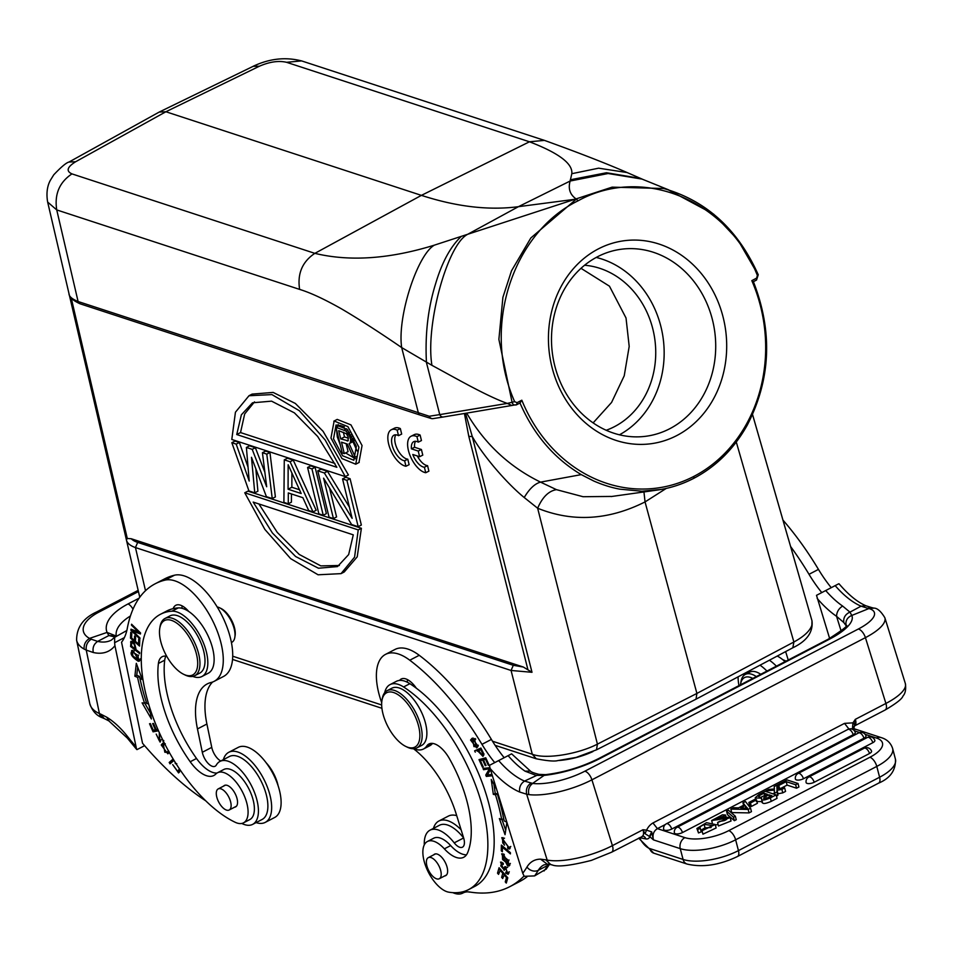 <?xml version="1.0" encoding="UTF-8"?>
<svg xmlns="http://www.w3.org/2000/svg" width="953" height="953" viewBox="0 0 953 953"><rect width="100%" height="100%" fill="white"/><g stroke="black" fill="none" stroke-linecap="round" stroke-linejoin="round"><path stroke-width="1.43" d="M411.422 448.839L418.236 451.067L419.606 456.713L412.792 454.486A14.104 6.766 -116.4 0 0 424.395 467.232L425.741 472.724A20.156 9.673 63.6 0 1 410.052 455.534A20.156 9.673 63.6 0 1 411.1 436.224A20.156 9.673 63.6 0 1 416.949 436.641L418.296 442.132A14.104 6.766 -116.4 0 0 413.793 441.632A14.104 6.766 -116.4 0 0 411.422 448.839L414.591 447.267L421.405 449.494L418.236 451.067M421.405 449.494L422.775 455.129L419.606 456.713M417.307 455.951A14.104 6.766 -116.4 0 0 427.563 465.66L424.395 467.232M427.563 465.66L428.898 471.151L425.741 472.724M411.1 436.224L414.257 434.639A20.156 9.673 63.6 0 1 420.118 435.056L416.949 436.641M420.118 435.056L421.452 440.56L418.296 442.132M415.591 441.287A14.104 6.766 -116.4 0 0 414.591 447.267M397.175 430.16L398.521 435.664A14.104 6.766 -116.4 0 0 394.006 435.164A14.104 6.766 -116.4 0 0 393.41 448.982A14.104 6.766 -116.4 0 0 404.62 460.764L405.954 466.255A20.156 9.673 63.6 0 1 390.277 449.066A20.156 9.673 63.6 0 1 391.314 429.743A20.156 9.673 63.6 0 1 397.175 430.16L400.343 428.588L401.678 434.08L398.521 435.664M395.817 434.818A14.104 6.766 -116.4 0 0 397.341 449.101A14.104 6.766 -116.4 0 0 407.789 459.191L404.62 460.764M407.789 459.191L409.123 464.683L405.954 466.255M391.314 429.743L394.482 428.171A20.156 9.673 63.6 0 1 400.343 428.588M278.121 785.784A25.802 12.21 -117.5 0 0 275.203 776.85A25.802 12.21 -117.5 0 0 266.149 762.769M223.359 759.648A39.502 18.691 62.5 0 1 228.803 752.286A39.502 18.691 62.5 0 1 239.846 752.81A39.502 18.691 62.5 0 1 267.841 788.322A39.502 18.691 62.5 0 1 265.244 822.379A39.502 18.691 62.5 0 1 256.083 822.594M265.244 822.379L274.69 817.46A39.502 18.691 -117.5 0 0 277.299 783.402A39.502 18.691 -117.5 0 0 249.305 747.891A39.502 18.691 -117.5 0 0 238.25 747.366L228.803 752.286M179.462 772.18L177.758 771.477L180.236 770.06M179.378 768.797L177.758 771.477L172.707 764.64L178.592 772.931L180.32 770.203M174.983 762.007L175.316 763.663M175.412 763.615L176.793 763.698M201.941 676.499L208.242 673.223A36.274 17.166 -117.5 0 0 213.15 650.708A36.274 17.166 -117.5 0 0 198.617 620.725A36.274 17.166 -117.5 0 0 188.682 611.433A20.156 9.53 -117.5 0 0 181.451 605.56A20.156 9.53 -117.5 0 0 175.817 605.286A20.156 9.53 -117.5 0 0 173.172 608.645A118.506 56.06 -117.5 0 0 166.823 610.98L160.521 614.256A118.506 56.06 62.5 0 1 171.981 611.183A36.274 17.166 62.5 0 1 206.849 653.984A36.274 17.166 62.5 0 1 201.941 676.499A36.274 17.166 62.5 0 1 192.709 676.404M181.999 608.3A20.156 9.53 62.5 0 1 182.13 605.882M228.41 810.264A11.889 5.623 62.5 0 1 218.332 801.282A11.889 5.623 62.5 0 1 218.213 788.905A11.889 5.623 62.5 0 1 218.987 788.643A11.889 5.623 62.5 0 1 229.077 797.625A11.889 5.623 62.5 0 1 229.185 810.002A11.889 5.623 62.5 0 1 228.41 810.264M234.569 807.203A12.091 5.718 -117.5 0 0 235.582 806.905A12.091 5.718 -117.5 0 0 237.226 799.4A12.091 5.718 -117.5 0 0 227.815 785.606A12.091 5.718 -117.5 0 0 224.431 785.451A12.091 5.718 -117.5 0 0 223.598 786.106M216.974 773.074A32.247 15.26 62.5 0 1 196.509 758.481A91.905 43.481 62.5 0 1 166.644 691.64A91.905 43.481 62.5 0 1 164.714 660.179A24.182 11.436 62.5 0 1 165.893 656.14M166.727 656.283A24.182 11.436 -117.5 0 0 162.201 656.712A24.182 11.436 -117.5 0 0 158.412 663.455A91.905 43.481 -117.5 0 0 160.342 694.916A91.905 43.481 -117.5 0 0 190.207 761.757A32.247 15.26 -117.5 0 0 213.841 775.504A32.247 15.26 -117.5 0 0 215.783 774.05A28.221 13.354 62.5 0 1 217.475 772.776A28.221 13.354 62.5 0 1 234.355 780.09A28.221 13.354 62.5 0 1 247.327 805.333A28.221 13.354 62.5 0 1 243.503 822.844A28.221 13.354 62.5 0 1 235.272 822.32A118.506 56.06 62.5 0 1 144.475 687.828A118.506 56.06 62.5 0 1 160.521 614.256M188.682 611.433A36.274 17.166 -117.5 0 0 178.282 607.907A118.506 56.06 -117.5 0 0 173.172 608.645M103.925 718.288L100.97 714.238L106.724 717.204L109.25 721.159M89.594 638.439C85.556 640.904 83.733 644.454 84.15 649.088L86.246 650.101C85.734 645.407 87.402 641.762 91.238 639.201L89.594 638.439A40.312 18.167 168.3 0 1 98.79 612.171A8.47 4.003 62.5 0 0 96.42 612.064L138.173 590.36M100.97 714.238L99.422 713.547A8.47 6.409 114.1 0 0 102.59 717.835C96.575 715.763 92.31 711.033 89.796 703.648A48.77 21.99 -11.7 0 0 99.422 713.547L86.246 650.101L93.287 652.507C92.381 647.683 93.847 643.99 97.659 641.417L91.238 639.189M139.09 598.198L128.059 603.928A56.43 25.433 -11.7 0 0 107.07 632.411L108.833 635.52L115.909 636.175M97.659 641.393L108.845 635.58M116.147 636.044L107.07 632.411L89.582 638.379M108.833 635.52L114.979 636.997M740.493 684.826A25.802 12.21 62.5 0 1 740.576 684.171A25.802 12.21 62.5 0 1 752.799 678.429M740.576 684.171L740.981 681.669A28.221 13.354 62.5 0 1 745.306 674.438A28.221 13.354 62.5 0 1 756.337 676.594M760.756 674.295A28.221 13.354 -117.5 0 0 749.725 672.151L745.306 674.438M738.956 685.624A39.502 18.691 62.5 0 1 738.098 676.833M760.029 665.194A39.502 18.691 62.5 0 1 766.939 671.079M776.385 666.171A39.502 18.691 -117.5 0 0 769.393 660.215M786.022 661.168A28.221 13.354 -117.5 0 0 782.854 659.762M785.046 661.668A35.475 16.785 -117.5 0 0 777.231 656.057M831.242 587.667A80.612 38.144 62.5 0 1 818.46 569.394A185.418 87.724 -117.5 0 0 782.949 520.076M788.238 660L785.629 651.602M790.585 546.486A185.418 87.724 62.5 0 1 809.014 574.314A80.612 38.144 -117.5 0 0 821.784 592.587M816.507 595.327L838.676 583.808L816.507 595.327L829.634 638.462M871.745 607.597L866.039 605.822C857.557 602.236 848.551 594.898 839.021 583.784L838.676 583.808M750.464 802.998L756.515 799.853L754.907 799.329L748.855 802.474L750.464 802.998L751.357 806.452L757.409 803.308L756.515 799.853M751.357 806.452L749.761 805.928L748.855 802.474M700.205 828.288L699.847 826.894L700.372 828.395L697.596 829.479L696.893 828.502L706.495 822.677L715.238 824.512L702.027 830.718L712.582 825.536L704.124 824.357L705.017 827.823L711.117 827.526M704.124 824.369L699.836 826.906L701.277 831.862L698.501 832.946L697.596 829.479M702.027 830.718L702.933 834.173L716.144 827.966L715.238 824.512M696.893 828.502L698.501 832.946M700.741 830.361L705.029 827.823M769.798 798.042L768.952 794.802L765.771 796.458L766.307 798.495M765.783 796.458L763.961 797.554L764.235 798.602M768.952 794.802L771.918 795.767C765.426 799.067 762.781 799.65 763.972 797.554L763.675 798.149M759.172 795.731L758.362 796.386L760.482 797.411L767.415 794.302L764.008 793.182L759.16 795.731L759.601 797.435M764.854 796.422L764.008 793.182M756.325 801.473L762.412 801.616C761.935 804.165 764.878 804.082 771.239 801.366L777.052 798.34L776.147 794.885L770.346 797.899C763.984 800.627 761.042 800.711 761.507 798.149L755.419 798.006L755.848 799.638M755.765 799.603L755.264 797.709L758.898 794.528L765.14 791.276L776.147 794.885M762.066 802.581L761.507 798.149M724.602 817.126L730.165 817.543L731.058 820.998L718.491 825.989L717.597 822.534L719.741 821.319C724.697 820.878 727.151 819.771 727.115 817.996L727.27 818.591M727.342 818.234L711.677 820.521L722.505 814.779M715.358 824.953L718.097 824.488M722.505 814.791L725.507 815.029L723.41 816.245L723.708 817.412M725.96 816.792L725.507 815.029M723.41 816.245L714.393 819.687L717.109 819.866L721.755 818.127M721.743 818.127L724.614 817.138M730.165 817.543L717.597 822.534M733.476 817.221L735.347 816.245L728.437 810.205L726.555 811.182L733.476 817.221L734.382 820.676L736.252 819.711L735.347 816.245M734.382 820.676L727.461 814.648L726.555 811.182M766.152 791.609L765.95 790.859L768.702 789.429L774.384 788.977L774.193 786.57L776.898 785.165L777.791 788.596M765.95 790.859L774.396 790.073L774.289 793.349L776.969 791.955L776.969 790.347L777.874 793.801L782.77 792.86L781.877 789.406L776.969 790.347M781.877 789.406L784.653 787.952L776.957 788.679L776.898 785.165M782.77 792.86L785.558 791.419L784.653 787.952M776.957 789.775L777.851 793.23M777.862 793.801L777.862 795.41L776.969 791.955M774.289 793.349L774.551 794.361M777.862 795.41L776.469 796.136M774.36 793.623L772.74 793.766M778.78 785.498L786.189 781.651L795.648 784.748L798.018 783.509L787.011 779.911L777.231 784.998L778.78 785.498L779.542 788.441M795.648 784.748L796.553 788.202L798.924 786.975L798.018 783.509M796.553 788.202L787.095 785.105L786.189 781.651M780.936 788.31L787.095 785.105M778.41 788.548L777.231 784.998M855.198 732.249A5.23 2.001 165.4 0 1 853.233 734.703L671.746 829.062A5.23 2.001 -14.6 0 1 666.397 830.408A5.23 2.001 165.4 0 1 664.634 830.194A5.23 2.001 165.4 0 1 663.645 829.324A5.242 5.242 0 0 1 666.397 823.785A5.242 2.478 62.5 0 1 671.746 829.062M863.954 738.218A5.242 2.478 -117.5 0 0 858.617 732.94L677.118 827.287A5.242 5.242 0 0 0 674.379 832.839A5.23 2.001 165.4 0 0 675.367 833.708A5.23 2.001 165.4 0 0 677.13 833.923A5.23 2.001 -14.6 0 0 682.467 832.565L863.954 738.218A5.23 2.001 -14.6 0 0 864.55 737.872A5.23 2.001 -14.6 0 0 865.217 737.396A5.23 2.001 -14.6 0 0 865.586 737.026A5.23 2.001 -14.6 0 0 865.908 736.55A5.23 2.001 -14.6 0 0 865.967 735.847A5.23 2.001 -14.6 0 0 865.932 735.752M872.817 742.697A5.242 2.478 -117.5 0 0 868.409 737.312A5.242 2.478 -117.5 0 0 867.468 737.419L798.126 773.467A5.242 5.242 0 0 0 795.386 779.018A5.23 2.001 165.4 0 0 796.374 779.888A5.23 2.001 165.4 0 0 798.137 780.102A5.23 2.001 -14.6 0 0 803.474 778.744L872.817 742.697A5.23 2.001 -14.6 0 0 873.413 742.363A5.23 2.001 -14.6 0 0 874.08 741.875A5.23 2.001 -14.6 0 0 874.449 741.505A5.23 2.001 -14.6 0 0 874.771 741.029A5.23 2.001 -14.6 0 0 874.83 740.326A5.23 2.001 -14.6 0 0 874.794 740.243M869.529 753.501A5.242 2.478 -117.5 0 0 865.11 748.117A5.242 2.478 -117.5 0 0 864.18 748.224L808.859 776.981A5.242 5.242 0 0 0 806.107 782.52A5.23 2.001 165.4 0 0 807.096 783.39A5.23 2.001 165.4 0 0 808.859 783.616A5.23 2.001 -14.6 0 0 814.207 782.258L869.529 753.501A5.23 2.001 -14.6 0 0 870.125 753.156A5.23 2.001 -14.6 0 0 870.792 752.667A5.23 2.001 -14.6 0 0 871.161 752.31A5.23 2.001 -14.6 0 0 871.483 751.822A5.23 2.001 -14.6 0 0 871.542 751.131A5.23 2.001 -14.6 0 0 871.495 751.035M745.937 808.132L745.27 805.583L740.719 807.941L747.569 808.215A23.337 8.946 165.4 0 1 746.675 807.358L745.27 805.583M744.555 804.737L738.527 807.87L733.524 807.715L730.844 809.109L748.165 809.431L750.559 808.18L745.472 801.509L742.959 802.819L744.555 804.737M748.165 809.431L749.058 812.897L751.464 811.646L750.559 808.18M749.058 812.897L731.737 812.575L730.844 809.109M743.59 805.237L742.959 802.819M532.679 783.354L544.068 775.42L536.027 775.349L525.008 771.156L530.261 771.108M524.543 781.067L538.957 774.372L545.569 774.646C563.938 772.442 581.628 767.082 598.639 758.576A8.47 4.003 62.5 0 1 600.152 758.409L829.539 639.153A56.43 17.631 -17.3 0 0 851.768 615.424L849.945 612.1C845.228 614.328 843.179 617.806 843.822 622.535L846.109 625.728C845.263 620.975 847.146 617.532 851.768 615.424M851.768 615.459L869.005 608.514M873.556 608.181L869.029 608.574A40.312 12.592 162.7 0 1 858.319 629.028L584.82 771.215A40.312 12.592 162.7 0 1 532.703 783.426L524.543 781.103C520.672 783.652 519.051 787.297 519.671 792.026L526.664 794.218C525.711 789.358 527.176 785.653 531.047 783.104M547.296 864.18L540.577 859.153L547.165 860.047L526.664 794.218L528.855 794.599C527.879 789.775 529.153 786.058 532.703 783.426M871.804 607.609L867.48 608.205L869.029 608.574M865.92 605.774L861.107 606.179L867.48 608.193M835.471 585.976A72.154 34.129 62.5 0 0 861.071 606.168L849.957 612.148L842.619 606.048C838.711 608.586 836.698 612.017 836.555 616.329L843.822 622.535M600.152 758.409A56.43 17.631 -17.3 0 1 544.056 775.397L545.497 774.682M481.515 749.237L478.585 750.678L481.551 749.308M483.397 753.073L482.671 753.454L480.812 749.689M482.659 753.466L482.206 755.062L478.585 750.678M479.752 750.071L477.179 751.167L476.571 749.963M483.695 755.515L482.563 754.871M477.179 751.167L479.728 750.023M477.834 751.012L482.957 756.384L483.481 753.311M483.505 753.311L480.896 748.045L474.63 750.833L475.285 752.143M502.934 838.962L503.029 837.592M510.308 847.967L509.664 847.05M502.731 842.869L502.624 839.116L508.902 847.443L507.604 847.312L507.949 848.778L509.843 847.789M507.949 848.778L509.664 848.932L501.778 837.651L504.506 845.156M504.506 845.168L502.743 842.857M504.113 874.354L504.28 873.758M500.111 869.744L500.277 869.136M499.122 872.34L497.526 873.174L498.55 874.366L500.587 869.493M499.825 869.886L502.791 873.317L503.553 872.924M502.791 873.317L501.647 877.356L503.232 876.534M501.647 877.356L502.672 878.535L504.578 874.104M503.815 874.509L506.484 877.594L507.246 877.201M506.484 877.594L505.257 881.906L506.865 881.072M505.257 881.906L506.293 883.086L507.782 877.82L499.062 867.73L497.526 873.174M504.935 867.79L505.876 866.73M508.902 873.186L507.973 872.531M504.983 869.339L503.78 868.445M501.54 863.585L501.695 862.155M503.244 864.466L503.327 863.37L500.516 862.084L504.113 870.351L505.852 868.231L507.437 872.817L505.84 872.078L505.745 873.186L506.662 872.71M505.745 873.186L508.211 874.294L504.864 866.694L503.339 868.624L505.221 867.635M503.244 864.431L501.349 863.835L500.778 865.955L503.184 868.743M502.374 850.302L501.29 850.862L502.362 851.756L502.422 847.217L503.327 846.74M502.422 847.217L510.403 853.9L510.415 852.673L501.373 845.097L501.29 850.862M508.39 860.392L508.485 864.419L502.565 859.475L502.422 855.341L508.39 860.392L509.081 860.035M509.95 864.979L508.628 864.347M502.672 855.21L502.815 853.805M503.398 854.019L501.635 853.876L507.52 865.765L509.236 865.908L503.398 854.019M484.6 759.136L480.419 760.744L484.672 759.303M486.173 758.719L483.505 759.91L486.292 758.969M481.587 760.137L481.098 759.064M483.171 766.748L482.444 767.117L483.242 766.903L480.419 760.744M482.718 760.125L485.268 765.676L485.982 765.307M485.268 765.676L486.054 765.462L483.505 759.91M485.577 759.35L488.293 765.283L489.02 764.914M488.293 765.283L489.092 765.068L485.756 757.802L479.014 759.624L482.444 767.117M505.709 830.218L501.969 819.556M496.513 788.989L491.236 779.483L493.332 794.385L495.5 794.814A135.838 64.268 62.5 0 1 501.719 819.687L503.613 818.71A135.838 64.268 -117.5 0 0 500.992 806.715M497.823 795.231A135.838 64.268 -117.5 0 0 497.395 793.837L495.226 793.396L493.952 784.379M501.719 819.687L499.372 818.544L505.054 834.697L506.877 822.284M506.853 822.201L504.149 820.878A139.865 66.174 -117.5 0 0 497.74 795.267L498.514 795.421M498.359 794.945L497.74 795.267M493.332 794.385L495.226 793.396M495.5 794.814L497.395 793.837M490.056 768.237L485.22 768.201M487.745 774.277L490.39 769.345M492.153 775.003L487.996 774.896M485.446 768.737L483.564 769.726L490.164 768.606M489.223 769.107L485.756 775.039L487.65 774.062M485.756 775.039L486.328 776.421L488.222 775.432M486.328 776.421L492.391 775.754M491.986 774.455L487.34 774.968L490.473 769.583M489.902 767.689L483.028 768.44L483.564 769.726M475.892 746.592L473.939 746.628L472.771 739.623L474.808 739.588L475.892 746.592L478.323 745.234M474.987 738.504L472.771 739.623M477.489 747.223L475.583 746.723M472.259 739.969L473.093 737.991M470.579 740.028L476.631 747.902L478.12 746.151L472.069 738.289L470.579 740.028L472.474 739.04M470.639 892.163A39.502 18.691 62.5 0 1 468.268 891.901A39.502 18.691 62.5 0 1 468.078 891.865M433.448 828.395A39.502 18.691 62.5 0 1 438.88 821.021A39.502 18.691 62.5 0 1 445.944 820.247A39.502 18.691 62.5 0 1 461.109 829.765M456.701 815.649A39.502 18.691 -117.5 0 0 455.391 815.327A39.502 18.691 -117.5 0 0 448.339 816.113L438.88 821.021M381.939 700.586L382.213 698.906A32.247 15.26 62.5 0 1 387.156 690.651A32.247 15.26 62.5 0 1 392.922 690.02A32.247 15.26 62.5 0 1 419.963 722.839A32.247 15.26 62.5 0 1 416.902 747.879A32.247 15.26 62.5 0 1 411.136 748.51A32.247 15.26 62.5 0 1 407.312 747.176L405.787 746.437A30.639 14.498 62.5 0 1 383.737 716.525A30.639 14.498 62.5 0 1 381.939 700.586A30.639 14.498 62.5 0 1 392.124 692.14A30.639 14.498 62.5 0 1 417.807 723.315A30.639 14.498 62.5 0 1 409.421 747.7A30.639 14.498 62.5 0 1 405.787 746.437M416.902 747.879L421.631 745.425A32.247 15.26 -117.5 0 0 424.693 720.373A32.247 15.26 -117.5 0 0 391.886 688.197L387.156 690.651M439.428 878.666A11.889 5.623 62.5 0 1 439.273 878.749A11.889 5.623 62.5 0 1 428.886 870.947A11.889 5.623 62.5 0 1 428.159 857.724A11.889 5.623 62.5 0 1 428.302 857.64A11.889 5.623 62.5 0 1 438.69 865.443A11.889 5.623 62.5 0 1 439.428 878.666M444.658 875.95A12.091 5.718 -117.5 0 0 445.67 875.652A12.091 5.718 -117.5 0 0 446.814 866.253A12.091 5.718 -117.5 0 0 436.677 853.948A12.091 5.718 -117.5 0 0 434.508 854.186A12.091 5.718 -117.5 0 0 433.686 854.853M384.69 692.712A36.274 17.166 62.5 0 1 390.027 684.623A36.274 17.166 62.5 0 1 403.584 686.97A118.506 56.06 62.5 0 1 479.847 797.566A118.506 56.06 62.5 0 1 468.614 889.59A118.506 56.06 62.5 0 1 448.732 892.163A28.221 13.354 62.5 0 1 424.764 863.394A28.221 13.354 62.5 0 1 427.432 841.487A28.221 13.354 62.5 0 1 444.36 848.849A32.247 15.26 -117.5 0 0 463.718 857.271A32.247 15.26 -117.5 0 0 467.697 852.554A91.905 43.481 -117.5 0 0 465.052 794.611A91.905 43.481 -117.5 0 0 449.435 758.671A24.182 11.436 -117.5 0 0 428.945 743.995A24.182 11.436 -117.5 0 0 426.765 745.996A36.274 17.166 62.5 0 1 423.489 748.998A36.274 17.166 62.5 0 1 413.805 748.713M468.614 889.59L474.916 886.314A118.506 56.06 -117.5 0 0 486.149 794.29A118.506 56.06 -117.5 0 0 416.354 688.221A118.506 56.06 -117.5 0 0 409.885 683.694A36.274 17.166 -117.5 0 0 399.533 680.43A36.274 17.166 -117.5 0 0 396.329 681.347L390.027 684.623M423.489 748.998L429.791 745.722A36.274 17.166 -117.5 0 0 432.555 743.411M466.458 854.841A32.247 15.26 62.5 0 1 450.662 845.573A28.221 13.354 -117.5 0 0 433.734 838.211L427.432 841.487M416.354 688.221A20.156 9.53 -117.5 0 0 404.775 678.631A20.156 9.53 -117.5 0 0 401.165 679.024A20.156 9.53 -117.5 0 0 399.533 680.43M407.36 682.241A20.156 9.53 62.5 0 1 407.479 679.62M524.031 876.057A241.848 114.42 62.5 0 1 509.784 886.671A241.848 114.42 62.5 0 1 469.781 892.032A40.312 19.072 -117.5 0 0 463.11 892.925A40.312 19.072 -117.5 0 0 462.92 893.021A35.475 16.785 62.5 0 1 462.753 893.116A35.475 16.785 62.5 0 1 456.404 893.819A35.475 16.785 62.5 0 1 452.842 892.651M424.288 844.835A35.475 16.785 62.5 0 1 429.863 830.254A35.475 16.785 62.5 0 1 430.029 830.17A35.475 16.785 62.5 0 1 436.379 829.467A35.475 16.785 62.5 0 1 454.212 842.857A12.091 5.718 -117.5 0 0 462.455 847.181A12.091 5.718 -117.5 0 0 463.599 837.794L456.058 813.552A72.559 34.32 -117.5 0 0 413.471 748.724M454.212 842.857L463.646 837.949A35.475 16.785 -117.5 0 0 445.825 824.559A35.475 16.785 -117.5 0 0 439.488 825.25L430.029 830.17M504.185 757.695A80.612 38.144 62.5 0 1 491.403 739.421A185.418 87.724 -117.5 0 0 419.237 655.295A56.43 26.696 -117.5 0 0 405.096 648.338A56.43 26.696 -117.5 0 0 395.007 649.446L385.548 654.366A56.43 26.696 62.5 0 1 395.65 653.258A56.43 26.696 62.5 0 1 409.778 660.215A185.418 87.724 62.5 0 1 481.956 744.341A80.612 38.144 -117.5 0 0 494.738 762.614M381.712 702.683A56.43 26.696 62.5 0 1 385.548 654.366M509.784 886.671L519.242 881.763A241.848 114.42 -117.5 0 0 526.89 876.939M489.449 765.354L511.618 753.835L489.449 765.354L490.116 768.452A80.612 38.144 -117.5 0 0 519.671 792.026M538.945 774.36C533.883 773.074 531.024 771.966 530.356 771.025L511.618 753.835M540.577 859.153A64.494 30.508 -117.5 0 0 526.973 867.027A8.47 7.159 31.1 0 0 538.326 870.28A250.317 118.422 62.5 0 1 534.597 875.902L546.355 868.981M534.597 875.902L524.198 876.307L522.756 873.27L490.116 768.452M545.724 859.761L550.727 864.526M849.087 728.985L853.602 728.604M848.968 729.045L844.513 723.375L852.947 722.85L854.65 724.733L855.341 719.336L852.947 722.85L852.518 727.484L853.888 728.235M853.924 728.199L854.65 724.733M852.518 727.484L854.222 728.533M853.411 728.104L854.496 728.866M550.679 864.621L552.132 864.919A8.47 6.969 -78.7 0 1 547.165 860.047A48.77 15.236 -17.3 0 0 612.41 845.633A8.47 4.003 62.5 0 1 611.612 852.208L642.977 836.126A4.836 3.979 101.3 0 1 645.8 838.902A13.306 6.29 -117.5 0 0 649.827 836.686L653.46 839.879L651.864 832.886L649.827 836.686L645.05 833.696L646.575 830.134L642.977 829.741L645.05 833.696M651.852 832.886L651.721 831.886L649.422 836.436M651.721 831.886L646.575 830.134C648.1 826.966 650.232 824.583 652.948 822.963L657.403 828.634L684.897 837.639A32.247 12.353 165.4 0 0 728.759 830.635A8.47 4.003 62.5 0 1 735.43 839.105A8.47 4.003 62.5 0 1 735.633 839.807A40.717 15.593 165.4 0 1 680.251 848.646A8.47 6.719 -71.9 0 1 684.897 837.639M687.053 864.049L653.782 853.173A8.47 6.719 108.1 0 1 649.803 848.563L683.075 859.451A40.717 15.593 -14.6 0 0 738.444 850.612A8.47 4.003 62.5 0 1 737.455 856.521C719.36 865.169 702.564 867.683 687.053 864.049A8.47 6.719 -71.9 0 1 683.075 859.451L680.251 848.646L653.46 839.879C652.233 834.84 653.544 831.087 657.391 828.634L665.337 824.512M788.214 538.385L787.976 537.54M346.916 480.348L342.544 478.918L352.145 518.361L324.342 472.962L317.778 470.818L329.059 517.157L333.431 518.587L323.591 478.156L351.633 524.543L358.185 526.687L346.916 480.348L350.073 478.704L361.342 525.043L358.185 526.687M317.778 470.818L320.935 469.174L327.487 471.318L349.406 507.103M327.487 471.318L324.342 472.962M350.073 478.704L345.701 477.274L342.544 478.918M329.535 487.984L336.576 516.943L333.431 518.587M323.234 515.251L311.953 468.912L307.581 467.482L318.862 513.822L323.234 515.251L326.379 513.607L315.109 467.268L311.953 468.912M315.109 467.268L310.738 465.838L307.581 467.482M291.892 473.022L291.856 487.257L299.48 489.759M288.068 489.223L288.151 464.742L301.184 493.511L288.068 489.223L291.856 487.257M288.306 492.927L302.863 497.692L308.665 510.486L313.025 511.916L290.105 461.752L284.28 459.846L283.899 502.374L288.271 503.803L288.306 492.927M291.439 493.952L291.415 502.171L288.271 503.803M290.105 461.752L293.25 460.12L287.425 458.214L284.28 459.846M313.025 511.916L316.182 510.272L293.25 460.12M266.792 454.128L262.42 452.699L266.685 486.769L252.223 449.363L246.398 447.457L249.209 481.051L236.201 444.122L231.829 442.692L248.936 490.938L254.761 492.844L251.473 457.285L266.411 496.656L272.236 498.562L266.792 454.128L269.949 452.496L275.393 496.93L272.236 498.562M231.829 442.692L234.986 441.048L239.358 442.478L248.042 467.161M239.358 442.478L236.201 444.122M252.223 449.363L255.38 447.731L249.555 445.813L246.398 447.457M255.38 447.731L264.874 472.295M269.949 452.496L265.577 451.067L262.42 452.699M255.833 468.793L257.906 491.2L254.761 492.844M258.906 503.958L277.275 532.417L299.254 554.455L320.827 565.891L339.387 565.486M253.176 502.088L353.277 534.847L348.655 554.575L337.505 566.582L318.469 568.226L295.609 556.504L272.355 532.918L253.176 502.088M244.754 492.784L264.863 529.415L290.653 558.637L318.088 574.79L341.043 573.635L354.576 557.148L358.233 529.916L244.754 492.784L247.911 491.14L361.39 528.272L357.22 556.838L344.224 571.991L341.043 573.635M358.233 529.916L361.39 528.272M254.511 401.88L244.683 413.936L240.525 432.567L334.896 463.456M336.85 467.292L236.737 434.532L241.371 414.805L252.509 402.797L271.557 401.153L294.417 412.875L317.659 436.462L336.85 467.292M240.525 432.567L236.737 434.532M345.26 476.595L325.152 439.964L299.373 410.743L271.939 394.59L248.983 395.745L235.439 412.22L231.793 439.464L345.26 476.595L348.417 474.963L323.103 431.34L295.335 403.453L273.142 392.422L252.104 394.113L248.983 395.733M343.354 432.221L344.498 436.927L348.441 438.213M338.72 430.708L346.404 433.722L348.095 436.784L348.131 440.81L340.709 438.892L338.72 430.708M340.709 438.892L344.498 436.927M347.226 441.025L348.298 440.465M353.36 438.249L350.68 439.643L350.239 443.014L349.132 443.657L355.278 457.214L352.872 456.427L347.345 444.074L341.508 442.168L344.295 453.616L348.083 451.651L346.142 443.681M350.68 439.643L349.406 435.712L346.082 431.101L336.004 427.301L342.234 452.949L344.295 453.616M346.606 428.767L344.236 430.006M336.004 427.301L339.78 425.336L344.367 426.837M347.928 430.148L346.082 431.101M349.656 432.257L347.857 433.186M351.347 434.699L349.406 435.712M352.324 436.331L350.156 437.463M353.956 439.488L350.74 441.168M357.101 450.936L352.92 441.692L354.016 441.048L350.239 443.014M354.016 441.048L354.254 440.167M352.92 441.692L349.132 443.657M356.601 456.523L355.278 457.214M340.304 445.003L337.291 436.891L336.54 429.541M337.04 426.765L338.196 424.419M355.481 458.798L345.605 452.937M356.362 446.338L353.825 460.239L342.603 455.748L333.514 438.856L336.052 424.967L347.285 429.446L356.362 446.338M358.912 447.171L347.905 426.634L334.146 421L330.965 438.023L341.972 458.572L355.731 464.206L358.912 447.171M337.219 419.403L350.954 424.883L362.057 445.527L358.959 462.527M536.158 758.648L532.286 754.24C546.176 759.708 579.09 753.716 597.424 744.126L696.905 693.427L696.012 699.18L596.554 749.808L576.088 757.444L557.886 760.577C554.598 761.542 547.332 760.935 536.122 758.755L495.131 745.341M606.179 430.268A84.65 73.488 82.5 0 0 648.207 315.098A84.65 73.488 82.5 0 0 584.582 265.244M580.996 268.317L609.455 286.186L626.026 318.004L629.194 346.427L624.227 375.804L611.576 402.44L593.123 422.894M596.221 257.441A94.323 81.887 -97.5 0 1 655.771 311.166A94.323 81.887 -97.5 0 1 619.438 434.806M707.329 304.424A94.323 81.887 82.5 0 0 621.356 249.221A94.323 81.887 82.5 0 0 597.448 256.786A94.323 81.887 82.5 0 0 559.876 381.081A94.323 81.887 82.5 0 0 645.848 436.271A94.323 81.887 82.5 0 0 707.329 304.424M159.175 112.085L68.985 162.046L75.704 161.712L165.893 111.751L421.405 195.365L529.463 141.783C558.803 153.052 572.92 163.69 571.812 173.696L570.144 181.034C567.952 188.73 570.013 194.746 576.351 199.106L530.845 237.964L511.511 270.795L502.898 297.348L498.884 339.387L512.142 402.535C512.845 404.727 514.394 405.442 516.8 404.656L519.993 402.988L521.815 400.2A147.131 127.738 -97.5 0 0 693.963 476.345L693.879 478.192M515.907 405.025L516.8 404.656L517.014 402.69L521.815 400.2M753.168 281.778L751.81 280.635L756.599 278.133L756.539 280.051L758.243 274.75C737.956 229.447 706.411 200.702 663.622 188.503L612.112 187.145L434.354 245.159C389.563 259.013 349.739 261.753 314.859 253.355L421.405 195.365C456.57 206.777 488.901 210.553 518.432 206.682L576.351 199.106L578.09 200.809C513.119 232.353 481.241 326.629 514.644 401.642L507.294 403.417C486.221 395.9 455.129 377.817 431.935 365.333L401.678 347.571L418.367 412.863A4.026 3.193 -71.9 0 0 420.273 415.103L431.221 418.51A4.026 3.145 -73.5 0 1 430.816 418.355A4.026 3.145 -73.5 0 1 429.267 416.247A4.026 3.431 81.5 0 0 431.328 418.415A4.026 3.431 81.5 0 0 432.96 418.629L432.96 418.629A4.026 4.026 0 0 1 431.221 418.51A4.026 3.145 -73.5 0 0 431.697 418.605A4.026 3.145 -73.5 0 0 431.959 418.605M131.288 538.755L523.352 667.04L513.298 665.301L137.685 542.4A44.326 16.987 165.4 0 1 131.288 538.755L127.285 538.469L126.404 539.898M461.073 236.582C450.388 246.803 441.906 262.516 435.616 283.72C428.016 308.057 424.955 334.348 426.456 362.581L439.75 414.615L429.16 416.258M434.354 245.159C417.343 254.785 397.091 316.992 401.678 347.571C379.211 332.156 359.233 319.303 341.71 308.986C324.508 299.242 310.487 292.714 299.635 289.402L56.739 209.922C54.309 194.305 59.384 182.285 71.951 173.887L314.859 253.355M301.541 60.885L544.425 140.389L529.463 141.783L286.579 62.302C278.681 60.468 269.604 61.778 259.359 66.233L165.893 111.751L159.222 112.061M68.985 162.046C66.305 162.665 61.23 166.918 53.761 174.804L50.306 180.391C49.699 181.63 45.351 188.837 47.65 202.06L56.739 209.922L78.098 301.517C71.94 299.016 68.902 296.335 68.973 293.5M429.267 416.247L78.098 301.517L80.028 303.709M663.622 188.503L668.708 189.885L642.036 179.081L608.109 173.517L570.144 181.034L518.432 206.682L467.423 234.438C447.171 245.028 425.264 325.426 431.935 365.333M667.898 189.635L713.749 214.234L737.944 239.977L758.016 274.702L757.385 275.441L758.016 274.702M756.599 278.133L757.385 275.441C727.032 198.855 641.536 165.596 578.09 200.809M519.993 402.988C533.632 434.485 554.05 458.357 581.259 474.63L593.814 481.039C602.796 484.922 611.433 487.626 619.736 489.151L641.869 491.212L661.179 489.449M611.135 496.442L583.069 496.716L556.445 489.651L540.542 482.123C509.307 466.827 484.696 443.824 466.684 413.114L465.529 413.316L472.247 436.462A8.065 2.907 165.8 0 1 468.769 436.212L464.421 413.495L465.529 413.316L464.73 413.447M598.329 248.912A102.388 88.891 -97.5 0 1 726.496 352.86A102.388 88.891 -97.5 0 1 587.882 424.919A102.388 88.891 -97.5 0 1 598.329 248.912M558.434 760.53A40.3 15.439 -14.6 0 0 592.933 751.548M126.332 539.565C126.892 542.96 129.93 545.628 135.457 547.57L145.511 590.717M137.685 542.4L135.457 547.57L511.07 670.471L532 672.294L472.247 436.462C482.563 455.046 506.519 483.159 524.221 497.526L537.647 508.235C542.424 497.156 548.69 490.95 556.445 489.651M523.352 667.04L532 672.294M581.259 474.63L540.542 482.123C534.812 483.671 529.368 488.806 524.221 497.526M643.954 491.951L645.05 501.921L666.266 488.412M596.507 749.749L597.424 744.126L537.647 508.235C572.705 522.363 608.514 520.267 645.05 501.921L696.905 693.427L793.885 642C803.975 636.521 809.979 630.91 811.896 625.18L811.992 620.915M639.928 178.318L606.513 172.743L570.323 179.783M627.062 172.541L598.627 168.181L571.812 173.696M194.722 675.713L199.761 673.092A32.247 15.26 -117.5 0 0 204.133 653.067A32.247 15.26 -117.5 0 0 189.302 624.227A32.247 15.26 -117.5 0 0 170.015 615.864L164.976 618.485A32.247 15.26 62.5 0 1 173.994 618.914A32.247 15.26 62.5 0 1 199.082 655.688A32.247 15.26 62.5 0 1 194.722 675.713A32.247 15.26 62.5 0 1 185.704 675.284A32.247 15.26 62.5 0 1 185.12 675.01L183.595 674.271A30.639 14.498 62.5 0 1 160.307 639.594A30.639 14.498 62.5 0 1 159.759 628.42A30.639 14.498 62.5 0 1 173.029 620.975A30.639 14.498 62.5 0 1 196.866 655.914A30.639 14.498 62.5 0 1 184.143 674.533A30.639 14.498 62.5 0 1 183.595 674.271M159.759 628.42L160.033 626.74A32.247 15.26 62.5 0 1 164.976 618.485M231.424 642.548L231.805 642.346A19.751 9.339 -117.5 0 0 234.831 637.295A19.751 9.339 -117.5 0 0 234.486 630.088A19.751 9.339 -117.5 0 0 219.464 607.728A19.751 9.339 -117.5 0 0 219.107 607.561A19.751 9.339 -117.5 0 0 217.177 606.918M234.831 637.295L235.105 635.615A18.143 8.577 -117.5 0 0 234.783 629.004A18.143 8.577 -117.5 0 0 220.989 608.467A18.143 8.577 -117.5 0 0 220.667 608.312M243.503 822.844L249.805 819.568A28.221 13.354 -117.5 0 0 253.629 802.057A28.221 13.354 -117.5 0 0 232.008 770.036A28.221 13.354 -117.5 0 0 223.776 769.5L217.475 772.776M160.7 741.029L159.913 740.445M159.306 732.619L159.306 740.755L156.185 734.108L160.116 742.113L159.377 735.704L160.009 734.167M162.618 739.671L163.166 741.434M163.785 740.517L163.023 741.529M171.659 762.424L171.099 761.483L173.41 759.446M173.136 759.005L169.205 762.46L171.099 761.483M169.205 762.46L170.027 763.853L173.982 760.387M168.359 750.726L167.097 752.334L164.845 752.262L163.416 744.769L165.107 744.627M162.915 745.103L163.654 743.006M168.717 753.132L166.704 752.501M164.297 743.042L162.618 743.304L161.236 744.984L167.871 753.823L169.217 752.251M132.92 631.136L140.436 633.983L140.556 632.947L131.574 624.215L131.466 625.18L138.507 632.042L131.002 629.194L130.883 630.231L139.865 638.963L139.972 637.986L132.92 631.136L134.266 630.433M131.466 625.18L132.181 624.811M138.507 632.042L139.233 631.66M130.883 630.231L132.086 629.599M139.638 643.513L138.507 644.049L135.433 641.357L135.612 636.854L134.564 635.925L134.373 640.428L135.493 639.844M134.373 640.428L131.597 637.998L131.8 633.197L130.74 632.256L130.49 638.141L139.531 646.063L139.781 639.987L138.721 639.058L138.507 644.049M130.49 638.141L131.621 637.545M158.246 730.224L154.97 730.856L154.577 729.95M157.853 729.319L156.197 729.629L153.493 723.446L152.683 723.613L155.387 729.795L156.101 729.414M155.387 729.795L153.254 730.201L150.36 723.601L149.538 723.756L153.076 731.833L154.97 730.856M153.076 731.833L158.496 730.796M141.878 677.512L139.996 678.488L142.319 679.525L136.315 663.336L134.873 676.213L136.767 675.236L137.685 667.029M136.767 675.236L139.483 676.439A139.865 66.174 62.5 0 0 141.794 686.363M150.407 713.023L144.713 703.147M148.525 703.802L146.774 703.552A135.838 64.268 62.5 0 1 139.996 678.488M134.873 676.213L137.589 677.428L139.483 676.439M137.589 677.428A139.865 66.174 -117.5 0 0 144.57 703.231L142.092 702.861L151.372 718.979L149.323 706.399M146.369 702.29L144.57 703.231M135.922 648.219L134.873 648.743L131.633 646.205L131.633 643.001M134.873 648.743C134.778 644.609 133.706 642.703 131.645 643.025L133.742 641.786M132.419 642.477L132.419 641.583M131.633 645.955L130.597 646.503L139.638 653.603L139.614 652.471L135.934 649.589C135.004 643.061 133.217 640.535 130.585 642.036L131.919 641.333M131.014 641.298L130.597 646.503M132.932 656.081L132.419 651.864L138.018 655.461L138.566 659.798L132.932 656.081M132.753 651.685L132.848 650.411C129.358 652.865 131.145 656.462 138.185 661.215L140.067 660.238L138.721 659.714M138.185 661.215L139.4 661.12L132.801 650.411L131.621 650.506M252.664 824.369L262.123 819.461A35.475 16.785 -117.5 0 0 264.457 788.87A35.475 16.785 -117.5 0 0 239.322 756.98A35.475 16.785 -117.5 0 0 229.399 756.515L219.94 761.423A35.475 16.785 62.5 0 1 229.864 761.9A35.475 16.785 62.5 0 1 254.999 793.789A35.475 16.785 62.5 0 1 252.664 824.369A35.475 16.785 62.5 0 1 242.741 823.904A35.475 16.785 62.5 0 1 241.8 823.452M205.634 800.746A241.848 114.42 62.5 0 1 142.533 743.257L121.555 642.251A80.612 38.144 -117.5 0 0 127.309 628.289A185.418 87.724 62.5 0 1 155.22 583.76A185.418 87.724 62.5 0 1 165.024 580.127A56.43 26.696 62.5 0 1 177.83 581.985A56.43 26.696 62.5 0 1 217.82 632.709A56.43 26.696 62.5 0 1 214.103 681.371A56.43 26.696 62.5 0 1 211.113 682.479A72.559 34.32 -117.5 0 0 207.277 683.897A72.559 34.32 -117.5 0 0 197.462 728.938L202.31 752.298A12.091 5.718 -117.5 0 0 207.861 763.115A12.091 5.718 -117.5 0 0 215.104 766.248A12.091 5.718 -117.5 0 0 216.331 765.021A35.475 16.785 62.5 0 1 219.94 761.423M220.786 760.994A12.091 5.718 62.5 0 1 211.757 747.378L206.908 724.018A72.559 34.32 62.5 0 1 212.59 682.038M214.103 681.371L223.55 676.451A56.43 26.696 -117.5 0 0 227.267 627.801A56.43 26.696 -117.5 0 0 187.276 577.065A56.43 26.696 -117.5 0 0 174.482 575.207A185.418 87.724 -117.5 0 0 164.678 578.84L155.22 583.76M136.601 749.356L114.932 645.681L114.61 642.703L124.367 637.628M144.594 745.663L137.006 749.618M126.832 630.529L114.67 637.331L114.61 642.703M158.412 663.455L164.714 660.179M178.282 607.907L171.981 611.183M128.059 603.928A8.47 4.003 62.5 0 1 133.003 609.205M138.447 591.563L98.79 612.171M84.15 649.088A48.77 21.99 168.3 0 1 76.621 640.237C76.538 627.574 83.137 618.187 96.42 612.064M109.011 721.04L127.333 738.087A8.47 2.835 -38.5 0 1 127.345 736.264A64.494 30.508 -117.5 0 0 106.724 717.204M130.442 615.972A47.972 21.621 -11.7 0 0 116.278 635.973M809.014 574.314L818.46 569.394M770.346 797.899L771.239 801.366M724.089 820.712L723.565 818.687M853.233 734.703A5.242 2.478 -117.5 0 0 847.884 729.426A5.242 5.242 0 0 1 855.234 732.309M677.118 827.287A5.242 2.478 62.5 0 1 682.467 832.565M798.126 773.467A5.242 2.478 62.5 0 1 799.067 773.371A5.242 2.478 62.5 0 1 803.474 778.744M808.859 776.981A5.242 2.478 62.5 0 1 809.8 776.874A5.242 2.478 62.5 0 1 814.207 782.258M746.675 807.358L746.89 808.18M878.606 783.14A8.47 4.003 -117.5 0 0 879.607 777.231A40.717 15.593 -14.6 0 0 895.451 759.255C895.856 770.286 890.245 778.244 878.606 783.14L737.455 856.521M881.072 737.562C886.909 739.278 890.757 742.911 892.627 748.45A40.717 15.593 165.4 0 1 892.401 752.453A40.717 15.593 165.4 0 1 876.784 766.415L735.633 839.807L738.444 850.612L879.607 777.231L876.784 766.415A8.47 4.003 -117.5 0 0 876.605 765.759A8.47 4.003 -117.5 0 0 869.922 757.254A32.247 12.353 165.4 0 0 882.287 746.187A32.247 12.353 165.4 0 0 876.474 738.039A8.47 6.719 -71.9 0 1 881.072 737.562L853.876 728.664M649.803 848.563A15.319 7.243 62.5 0 1 639.582 837.794M584.82 771.215A8.47 4.003 62.5 0 1 591.92 779.828A48.77 15.236 162.7 0 1 528.855 794.599M873.734 608.109C877.177 607.99 880.894 611.195 884.86 617.747A48.77 15.236 162.7 0 1 865.419 637.64A8.47 4.003 -117.5 0 0 858.319 629.028M885.099 710.021C896.165 703.505 902.11 698.871 902.944 696.095C905.362 693.45 906.16 689.269 905.35 683.551A48.77 15.236 -17.3 0 1 885.909 703.445L855.341 719.336A8.47 4.003 62.5 0 1 854.543 725.912L885.099 710.021A8.47 4.003 -117.5 0 0 885.909 703.445L865.419 637.64L591.92 779.828L612.41 845.633L642.977 829.741A8.47 4.003 -117.5 0 1 643.287 834.899A8.47 4.003 -117.5 0 1 642.167 836.317M841.118 630.981L836.555 616.329A80.612 38.144 -117.5 0 1 817.174 598.413M829.539 639.153A8.47 4.003 -117.5 0 0 828.026 639.32C842.535 630.052 848.611 625.347 846.252 625.204M547.201 864.18L543.841 864.931A56.024 26.505 -117.5 0 0 538.326 870.28L547.784 865.372A56.024 26.505 62.5 0 1 548.463 864.323M507.52 865.765L509.414 864.788M475.761 739.099L474.808 739.588M431.828 743.364L426.765 745.996M403.584 686.97L409.885 683.694M450.662 845.573L444.36 848.849M409.778 660.215L419.237 655.295M481.956 744.341L491.403 739.421M549.166 864.407A8.47 7.159 -148.9 0 1 547.784 865.372A250.317 118.422 -117.5 0 1 544.044 870.982M526.973 867.027A241.848 114.42 62.5 0 1 522.756 873.27M498.955 760.911A72.154 34.129 -117.5 0 0 524.543 781.091M525.008 771.156A72.154 34.129 62.5 0 1 508.414 756.003M876.474 738.039L865.133 734.334M859.642 732.535L854.4 730.82M652.948 822.963L844.513 723.375M645.8 838.902L639.618 837.675M728.759 830.635L869.922 757.254M826.013 590.884A72.154 34.129 -117.5 0 0 842.619 606.048M752.548 414.591L788.393 539.005M432.96 418.629L443.431 416.973A4.026 3.371 80.6 0 1 439.75 414.615L507.294 403.417L511.856 405.49M127.285 538.469L71.32 298.372M69.152 294.263L126.296 539.374L69.14 294.227M75.704 161.712C67.127 167.049 65.876 171.111 71.951 173.887M259.359 66.233L253.2 66.305L159.723 111.811M299.623 289.414C297.193 273.785 302.268 261.753 314.847 253.343M756.384 280.099L753.43 281.635M693.748 478.311A149.144 129.489 -97.5 0 1 661.168 489.449M751.81 280.635A147.131 127.738 -97.5 0 1 746.461 424.097A147.107 127.726 -97.5 0 1 693.963 476.345M746.449 424.097L747.2 425.241C733.989 448.803 716.227 466.482 693.915 478.263C681.86 484.505 669.209 488.508 655.95 490.259M520.243 402.893L516.8 404.656M514.644 401.642L517.014 402.69M793.885 641.988L792.86 647.659M232.711 656.212L381.665 704.958M492.498 741.22L532.286 754.24L511.07 670.471L513.298 665.301M468.769 436.212L527.891 669.554M286.579 62.302L301.541 60.909M736.288 442.049L793.885 642M196.509 758.481L190.207 761.757M161.236 744.984L163.118 743.995M138.018 655.461L138.685 655.116M202.31 752.298L211.757 747.378M206.908 724.018L197.462 728.938M174.482 575.207L165.024 580.127M135.922 746.699A241.848 114.42 62.5 0 1 127.345 736.264M97.659 641.417A72.154 34.129 -117.5 0 0 111.275 640.154L114.658 637.319M93.287 652.507A80.612 38.144 -117.5 0 0 114.932 645.681M218.213 788.905L225.444 785.141M229.185 810.002L236.415 806.25M104.139 718.526L102.59 717.835M89.796 703.648L76.621 640.237M712.248 822.725L711.677 820.521M666.397 823.785L847.884 729.426M865.967 735.835A5.242 5.242 0 0 0 858.617 732.94M874.83 740.314A5.242 5.242 0 0 0 867.468 737.419M871.53 751.119A5.242 5.242 0 0 0 864.18 748.224M653.782 853.173L638.641 838.152M905.35 683.551L884.86 617.747M871.876 607.633L873.579 608.062M598.639 758.576L828.026 639.32M484.1 754.073L482.206 755.062M510.796 846.467L508.902 847.443M504.506 838.14L502.624 839.116M509.331 871.828L507.437 872.817M507.746 867.242L505.852 868.231M505.078 867.766L503.184 868.755M502.839 862.918L501.29 863.716M510.379 863.442L508.485 864.419M504.316 854.353L502.422 855.341M439.273 878.749L446.492 874.985M428.302 857.64L435.533 853.888M462.753 893.116L463.372 892.794M549.428 864.431L546.105 869.303M551.168 864.633L546.414 864.073M552.132 864.919C557.445 867.17 570.537 865.669 591.384 860.392L611.612 852.208M854.186 728.497L855.234 729.474M892.627 748.45L895.451 759.255M853.924 726.448L854.543 725.912M752.56 414.579L788.322 538.719M336.957 419.534L333.8 421.178M359.233 462.384L356.077 464.016M464.885 413.423L516.955 404.608M47.65 202.06L69.045 293.846C69.116 297.086 72.762 300.398 80.004 303.769L420.273 415.103M756.539 280.051L753.394 281.683M656.986 490.116L611.123 496.561M753.358 281.6C772.907 331.561 770.858 379.437 747.212 425.229M811.98 620.737C813.314 632.006 806.953 641 792.908 647.73L696.012 699.18M381.915 708.293L232.532 659.416M126.32 539.505L139.769 597.257M443.431 416.973L464.409 413.495M639.403 178.128L640.94 178.688M544.425 140.377C578.173 152.54 605.846 163.308 627.431 172.684L642.489 179.247M253.188 66.281C269.365 58.598 285.471 56.799 301.529 60.909M788.226 538.29L811.956 620.677M220.989 608.467L219.464 607.728M161.2 739.778L159.306 740.755M165.31 743.781L163.416 744.769M168.991 751.345L167.097 752.334M134.302 650.875L132.419 651.864M140.46 658.809L138.566 659.798M127.333 738.087L136.672 749.427M108.785 720.873L103.841 718.324"/></g></svg>
